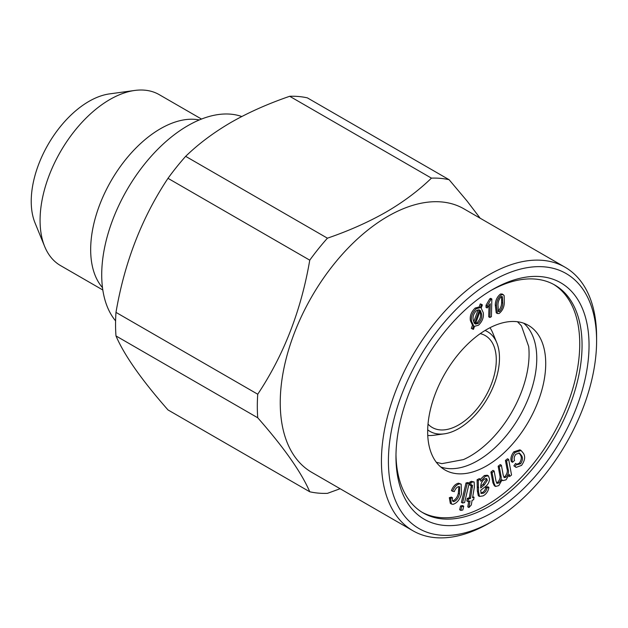 <?xml version="1.0" encoding="UTF-8"?>
<svg xmlns="http://www.w3.org/2000/svg" width="628" height="628" viewBox="0 0 628 628"><rect width="100%" height="100%" fill="white"/><g stroke="black" fill="none" stroke-linecap="round" stroke-linejoin="round"><path stroke-width="0.94" d="M327.424 238.185C349.019 230.774 368.597 222.053 386.149 212.036C403.349 202.02 418.444 190.716 431.452 178.132L289.689 96.288C267.889 103.793 248.319 112.506 230.963 122.436C213.63 132.563 198.526 143.859 185.66 156.341L327.424 238.185A172.708 99.711 -60 0 0 309.753 260.165L167.998 178.321C141.865 217.633 124.525 262.316 115.984 312.383L257.739 394.227C283.872 354.914 301.212 310.224 309.753 260.165M340.117 488.725L327.424 493.357A172.708 99.711 -60 0 1 309.753 491.779C301.401 472.382 284.06 447.709 257.739 417.777A172.708 99.711 -60 0 1 257.739 394.227M471.33 328.389L472.499 325.171L470.419 320.688C469.65 316.104 471.228 311.888 475.176 308.042L479.14 306.99L480.255 303.921L481.213 304.219L482.375 304.886L481.189 308.128L483.23 312.642C483.976 317.195 482.39 321.387 478.473 325.226L474.564 326.285L473.434 329.37L471.33 328.389M472.491 329.064L473.669 325.846L472.499 325.171M489.016 523.234L492.509 521.216L489.016 523.234A152.149 87.842 -60 0 1 489.016 523.234A152.149 87.842 -60 0 1 412.941 530.77L311.755 472.35A152.149 87.842 -60 0 1 311.755 296.667A152.149 87.842 -60 0 1 463.904 208.826L565.09 267.245A152.149 87.842 -60 0 1 596.6 336.898L596.6 340.925A147.211 84.992 -60 0 1 492.509 521.216A147.211 84.992 -60 0 1 388.41 461.117A147.211 84.992 -60 0 1 492.509 280.826A147.211 84.992 -60 0 1 596.6 340.925M431.452 178.132A172.708 99.711 -60 0 1 449.114 179.71L466.942 200.882L480.153 218.206M509.677 476.503L509.277 474.321L506.035 479.823L502.824 480.648L502.078 479.855L498.797 485.609L495.539 486.457L494.055 483.395L492.077 472.703L490.915 472.028L492.98 470.38L494.15 471.055L495.955 480.867L496.999 483.403L498.813 482.971L497.651 482.304C499.77 480.02 500.492 477.688 499.825 475.294L498.153 466.243L500.233 464.587L501.395 465.254L503.264 475.38L504.284 477.618L506.05 477.186L504.888 476.519C507.181 473.818 507.856 471.149 506.929 468.504L505.438 460.426L507.502 458.77L508.664 459.445L511.537 475.019L509.677 476.503L508.766 475.977M473.661 322.023L478.136 309.753M474.509 323.546L479.494 309.879L476.574 310.515C473.645 313.505 472.539 316.693 473.245 320.092L474.509 323.546M460.56 505.956L462.561 505.532L463.723 506.207L462.828 509.991L460.819 510.415L461.721 506.623L460.56 505.956L459.657 509.74L460.819 510.415M461.721 506.623L463.723 506.207M499.362 311.653C501.623 309.314 502.761 306.495 502.785 303.198L502.322 296.597L501.356 296.573C499.111 298.92 497.98 301.738 497.957 305.02L498.428 311.637L499.362 311.653L498.2 310.986C500.453 308.638 501.599 305.82 501.623 302.523L501.654 296.495M502.785 303.198L501.623 302.523M257.739 417.777L115.984 335.933A172.708 99.711 -60 0 1 115.984 312.383M489.887 317.485L490.24 303.74L487.163 307.971L487.21 305.891L490.868 299.548L491.857 299.022L491.402 316.661L489.887 317.485L488.725 316.818L489.008 305.679M520.596 463.762C522.739 460.41 523.03 457.655 521.46 455.473L519.529 453.11L515.831 454.24C514.183 456.548 513.767 458.621 514.575 460.45L512.55 462.279C511.482 459.28 512.291 456.022 514.984 452.49L521.052 450.496L523.407 453.267C525.526 456.572 524.906 460.614 521.546 465.395L516.09 467.405L513.877 465.835L515.572 463.456L517.417 464.673L520.596 463.762L519.435 463.087C521.578 459.743 521.868 456.98 520.298 454.805L518.932 452.874M516.09 467.405L513.877 465.835M480.812 493.019L482.296 492.533C484.204 491.528 485.342 489.816 485.695 487.399L487.76 486.7L488.922 487.375C488.215 491.386 486.253 494.22 483.05 495.892L479.486 496.442L478.512 491.653L478.246 480.444L477.084 479.768L479.29 478.607L480.451 479.274L484.314 475.553L487.25 475.215L488.419 475.883L489.565 479.085C489.196 482.673 487.493 485.405 484.471 487.289L480.648 490.342L481.276 493.553M481.072 493.404L483.458 493.208L482.296 492.533M468.001 501.599L468.425 499.095L470.498 498.42L472.539 485.436L470.733 485.53L470.937 482.791L472.515 482.006L474.148 481.982L474.399 486.865L472.546 497.753L474.054 497.266L473.622 499.762L472.115 500.257L471.322 504.943L468.951 507.534L470.074 500.924L468.001 501.599L466.832 500.924L467.263 498.428L469.336 497.753L471.377 484.761M471.659 485.114L472.539 485.436L471.879 485.059M475.577 323.506L477.068 322.753C479.949 319.793 481.064 316.63 480.396 313.262L479.988 311.425M478.23 323.42C481.119 320.461 482.226 317.297 481.558 313.929L480.334 310.483L475.349 324.111L478.23 323.42L477.068 322.753M473.669 325.846L471.581 321.363C470.812 316.771 472.397 312.556 476.338 308.709L475.176 308.042M476.338 308.709L480.31 307.665L479.14 306.99M553.637 284.398A131.582 75.972 -60 0 1 552.483 435.651A131.582 75.972 -60 0 1 422.071 512.275M486.692 329.512A83.477 48.191 120 0 0 432.158 403.066A83.477 48.191 120 0 0 444.954 469.956A83.477 48.191 120 0 0 528.431 421.765A83.477 48.191 120 0 0 528.431 325.375A83.477 48.191 120 0 0 486.692 329.512M497.392 313.513L496.23 312.838L495.28 304.925C495.437 300.341 497.188 296.699 500.524 293.998L502.219 294.006L504.135 295.584L504.308 302.618C504.151 307.202 502.4 310.836 499.072 313.529L497.392 313.513L496.442 305.593C496.599 301.008 498.349 297.366 501.686 294.673L503.381 294.681M487.163 307.971L485.994 307.304L486.048 305.216L489.707 298.881L490.688 298.347L491.857 299.022M512.55 462.279L511.388 461.611C510.313 458.613 511.129 455.347 513.822 451.822L519.89 449.821L521.052 450.496M516.852 464.241L519.435 463.087M495.539 486.457L494.377 485.782L492.886 482.728L490.915 472.028M496.505 482.846L497.651 482.304M503.789 477.068L504.888 476.519M479.486 496.442L478.324 495.775L477.351 490.978L477.084 479.768M470.733 485.53L469.571 484.855L469.768 482.123L471.353 481.338L474.148 481.982M472.735 496.646L474.054 497.266M468.951 507.534L467.781 506.867L468.724 501.364M462.569 503.028L461.407 502.353L466.015 482.948L468.017 482.532L469.179 483.207L464.579 502.604L462.569 503.028L467.177 483.623L469.179 483.207M452.584 491.277L451.422 490.601C453.102 486.339 455.473 483.866 458.526 483.191L461.172 484.172L461.462 493.875C459.861 499.605 457.035 503.099 452.976 504.347L451.501 504.049L450.48 498.357L452.505 497.769C451.964 500.045 452.395 501.332 453.793 501.623C456.572 500.516 458.471 497.98 459.476 494.024L459.618 486.779L458.762 486.59C456.791 487.163 455.316 488.835 454.334 491.614L452.584 491.277C454.264 487.014 456.635 484.541 459.688 483.858L461.172 484.172M450.959 503.609L450.331 503.373L449.318 497.682L451.344 497.093L452.505 497.769M452.592 500.948L452.631 500.948C455.41 499.841 457.31 497.313 458.314 493.357L458.942 486.598M289.689 96.288A172.708 99.711 -60 0 1 307.359 97.866L449.114 179.71M115.984 335.933C124.336 355.338 141.677 380.003 167.998 409.935L309.753 491.779M167.998 178.321A172.708 99.711 -60 0 1 185.66 156.341M514.984 452.49L513.822 451.822M523.713 323.208A83.477 48.191 -60 0 1 530.982 391.181A83.477 48.191 -60 0 1 477.743 460.654A83.477 48.191 -60 0 1 440.723 466.957M436.327 462.279L441.861 463.652L463.448 459.594A83.477 48.191 120 0 0 470.05 456.218A83.477 48.191 120 0 0 528.705 346.57L521.421 325.846L517.464 321.74M472.515 482.006L471.353 481.338M468.425 499.095L467.263 498.428M470.498 498.42L469.336 497.753M453.078 501.466L453.793 501.623L452.631 500.948M102.819 289.995L60.516 265.573A98.69 56.975 -60 0 1 44.666 246.49L35.027 222.909A81.593 47.108 -60 0 1 48.128 144.464A81.593 47.108 -60 0 1 109.508 93.894L134.761 90.456A98.69 56.975 -60 0 1 159.206 94.64L201.51 119.061M521.46 455.473L520.298 454.805M470.937 482.791L469.768 482.123M102.497 287.655A98.69 56.975 -60 0 1 111.109 180.825A98.69 56.975 -60 0 1 199.319 119.948M450.48 498.357L449.318 497.682M485.051 330.477A57.572 33.237 -60 0 1 496.803 342.825A57.572 33.237 -60 0 1 458.778 428.555A57.572 33.237 -60 0 1 444.255 433.846L433.924 435.251A64.558 37.272 -60 0 1 427.754 435.463M489.958 327.73A64.558 37.272 -60 0 1 492.862 333.178L496.803 342.825M444.255 433.846A57.572 33.237 -60 0 1 427.692 429.842M478.246 480.444L480.451 479.274L480.805 481.26L485.475 476.228L484.314 475.553M492.077 472.703L494.15 471.055M395.97 456.752A136.519 78.822 -60 0 1 492.501 289.555A136.519 78.822 -60 0 1 589.04 345.29A136.519 78.822 -60 0 1 492.509 512.487A136.519 78.822 -60 0 1 395.97 456.752M506.05 477.186C508.342 474.493 509.025 471.824 508.091 469.179L506.6 461.093L505.438 460.426M480.239 333.641A53.042 30.623 -60 0 1 485.303 335.611A53.042 30.623 -60 0 1 493.427 378.119A53.042 30.623 -60 0 1 458.778 424.858A53.042 30.623 -60 0 1 432.252 427.487A53.042 30.623 -60 0 1 428.021 424.096M115.591 320.884A121.714 70.273 -60 0 1 130.122 184.608A121.714 70.273 -60 0 1 241.78 116.525M515.038 466.502L516.734 464.131M459.688 483.858L458.526 483.191M44.666 246.49A98.69 56.975 -60 0 1 60.516 151.615A98.69 56.975 -60 0 1 134.761 90.456M487.21 305.891L486.048 305.216M490.868 299.548L489.707 298.881M412.941 530.77A152.149 87.842 -60 0 1 412.941 355.087A152.149 87.842 -60 0 1 565.09 267.245M471.581 321.363L470.419 320.688M496.442 305.593L495.28 304.925M467.177 483.623L466.015 482.948M483.458 493.208C485.365 492.195 486.504 490.484 486.857 488.066L485.695 487.399M486.857 488.066L488.922 487.375M485.475 476.228L488.419 475.883M481.558 313.929L480.396 313.262M487.312 480.357L486.676 478.63L484.879 478.874C482.092 480.844 480.726 483.497 480.773 486.841L480.734 487.956L484.227 484.981L487.312 480.357L486.15 479.682L485.978 478.497M459.476 494.024L458.314 493.357M480.812 486.088L483.065 484.314L486.15 479.682M480.31 307.665L481.425 304.588L482.375 304.886M490.743 290.591A131.582 75.972 -60 0 1 554.807 285.049A131.582 75.972 -60 0 1 554.807 436.994A131.582 75.972 -60 0 1 423.225 512.966A131.582 75.972 -60 0 1 395.985 454.711M501.686 294.673L500.524 293.998M481.425 304.588L480.255 303.921M498.813 482.971C500.932 480.695 501.662 478.355 500.987 475.969L499.825 475.294M500.987 475.969L499.315 466.918L498.153 466.243M499.315 466.918L501.395 465.254M506.6 461.093L508.664 459.445M472.382 487.352L471.22 486.684M478.654 487.603L477.492 486.928M494.055 483.395L492.886 482.728M508.091 469.179L506.929 468.504M478.512 491.653L477.351 490.978M484.227 484.981L483.065 484.314M501.662 479.98L502.824 480.648M450.331 503.373L451.501 504.049"/></g></svg>
